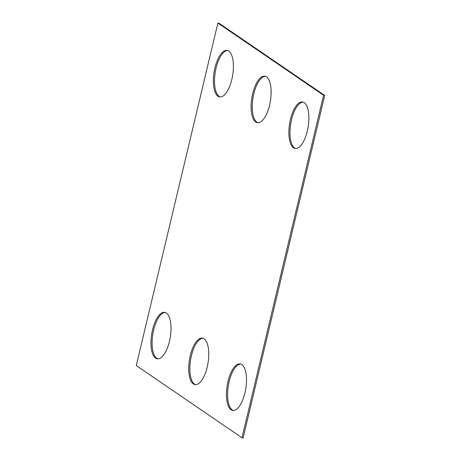 <?xml version="1.0" encoding="UTF-8"?>
<svg xmlns="http://www.w3.org/2000/svg" width="461" height="461" viewBox="0 0 461 461"><rect width="100%" height="100%" fill="white"/><g stroke="black" fill="none" stroke-linecap="round" stroke-linejoin="round"><path stroke-width="0.69" d="M324.717 95.439L243.12 437.95L241.973 437.766L136.283 365.561L217.88 23.05L219.027 23.234L324.717 95.439L323.576 95.254L241.973 437.766M323.576 95.254L217.88 23.05M204.108 338.806A23.54 9.422 -80.9 0 0 202.442 338.126A23.54 9.422 -80.9 0 0 189.425 359.885A23.54 9.422 -80.9 0 0 195.02 384.618A23.54 9.422 -80.9 0 0 207.652 365.014A23.54 9.422 -80.9 0 0 204.108 338.806M203.007 338.259A23.54 9.422 -80.9 0 0 190.566 360.064A23.54 9.422 -80.9 0 0 195.597 384.664M166.358 313.019A23.54 9.422 -80.9 0 0 164.698 312.339A23.54 9.422 -80.9 0 0 151.675 334.098A23.54 9.422 -80.9 0 0 157.27 358.825A23.54 9.422 -80.9 0 0 169.902 339.227A23.54 9.422 -80.9 0 0 166.358 313.019M165.257 312.472A23.54 9.422 -80.9 0 0 152.816 334.277A23.54 9.422 -80.9 0 0 157.846 358.877M266.504 76.883A23.54 9.422 99.1 0 1 270.048 103.097A23.54 9.422 99.1 0 1 257.417 122.695A23.54 9.422 99.1 0 1 251.821 97.963A23.54 9.422 99.1 0 1 264.839 76.203A23.54 9.422 99.1 0 1 266.504 76.883M257.993 122.741A23.54 9.422 99.1 0 1 252.962 98.147A23.54 9.422 99.1 0 1 265.403 76.336M304.248 102.67A23.54 9.422 -80.9 0 0 302.589 101.99A23.54 9.422 -80.9 0 0 289.571 123.75A23.54 9.422 -80.9 0 0 295.161 148.482A23.54 9.422 -80.9 0 0 307.792 128.884A23.54 9.422 -80.9 0 0 304.248 102.67M303.154 102.123A23.54 9.422 -80.9 0 0 290.712 123.934A23.54 9.422 -80.9 0 0 295.743 148.528M228.76 51.096A23.54 9.422 99.1 0 1 232.304 77.31A23.54 9.422 99.1 0 1 219.667 96.908A23.54 9.422 99.1 0 1 214.077 72.175A23.54 9.422 99.1 0 1 227.094 50.416A23.54 9.422 99.1 0 1 228.76 51.096M220.249 96.954A23.54 9.422 99.1 0 1 215.218 72.354A23.54 9.422 99.1 0 1 227.659 50.549M241.852 364.593A23.54 9.422 99.1 0 1 245.396 390.807A23.54 9.422 99.1 0 1 232.765 410.405A23.54 9.422 99.1 0 1 227.169 385.673A23.54 9.422 99.1 0 1 240.187 363.913A23.54 9.422 99.1 0 1 241.852 364.593M233.341 410.451A23.54 9.422 99.1 0 1 228.31 385.851A23.54 9.422 99.1 0 1 240.751 364.046"/></g></svg>
